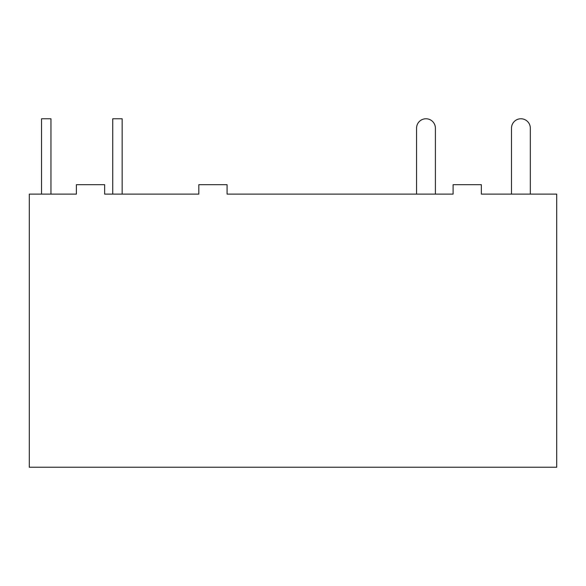 <?xml version="1.0" encoding="UTF-8"?>
<svg xmlns="http://www.w3.org/2000/svg" width="586" height="586" viewBox="0 0 586 586"><rect width="100%" height="100%" fill="white"/><g stroke="black" fill="none" stroke-linecap="round" stroke-linejoin="round"><path stroke-width="0.88" d="M29.3 194.113L29.3 467.232L556.7 467.232L556.7 194.113L481.355 194.113L481.355 184.693L453.103 184.693L453.103 194.113L227.075 194.113L227.075 184.693L198.822 184.693L198.822 194.113L104.645 194.113L104.645 184.693L76.392 184.693L76.392 194.113L29.3 194.113M112.739 194.113L112.739 118.768L122.159 118.768L122.159 194.113M416.565 194.113L416.565 128.188A9.42 9.42 0 0 1 425.978 118.768A9.42 9.42 0 0 1 435.398 128.188L435.398 194.113M41.54 194.113L41.54 118.768L50.96 118.768L50.96 194.113M511.497 194.113L511.497 128.188A9.42 9.42 0 0 1 520.91 118.768A9.42 9.42 0 0 1 530.33 128.188L530.33 194.113"/></g></svg>
